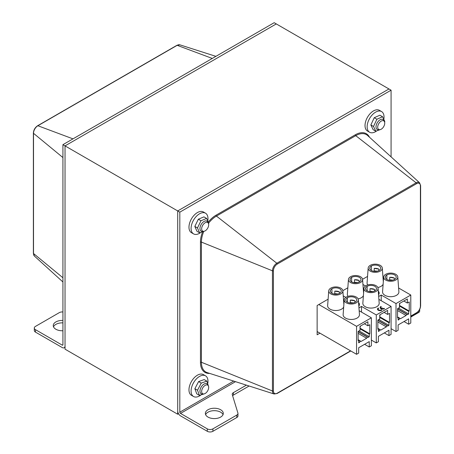<?xml version="1.0" encoding="UTF-8"?>
<svg xmlns="http://www.w3.org/2000/svg" width="454" height="454" viewBox="0 0 454 454"><rect width="100%" height="100%" fill="white"/><g stroke="black" fill="none" stroke-linecap="round" stroke-linejoin="round"><path stroke-width="0.68" d="M200.611 232.601A11.952 6.901 -60 0 1 197.666 234.139A11.952 6.901 -60 0 1 193.563 233.895L191.446 232.675A11.952 6.901 -60 0 1 191.446 218.873A11.952 6.901 -60 0 1 203.398 211.973L205.509 213.193A11.952 6.901 -60 0 1 207.847 220.502M193.563 233.895A11.952 6.901 -60 0 1 193.563 220.094A11.952 6.901 -60 0 1 205.509 213.193M200.753 395.128A11.952 6.901 -60 0 1 197.944 396.671A11.952 6.901 -60 0 1 193.563 396.518L191.446 395.303A11.952 6.901 -60 0 1 191.446 381.502A11.952 6.901 -60 0 1 203.398 374.601L205.509 375.821A11.952 6.901 -60 0 1 207.858 383.068M193.563 396.518A11.952 6.901 -60 0 1 193.563 382.722A11.952 6.901 -60 0 1 205.509 375.821M376.576 131.019A11.952 6.901 -60 0 1 374.045 132.386A11.952 6.901 -60 0 1 369.613 132.25L367.496 131.03A11.952 6.901 -60 0 1 367.496 117.234A11.952 6.901 -60 0 1 379.448 110.333L381.559 111.553A11.952 6.901 -60 0 1 383.891 118.886M369.613 132.25A11.952 6.901 -60 0 1 369.613 118.454A11.952 6.901 -60 0 1 381.559 111.553M208.017 222.761A5.777 3.337 120 0 0 203.852 221.546A5.777 3.337 120 0 0 199.998 227.829A5.777 3.337 120 0 0 203.097 231.279M204.084 231.29L199.612 232.811L197.479 227.953L200.98 220.746L206.615 218.408L208.749 223.266L208.602 223.896M206.615 218.408L203.965 216.876L198.33 219.22L194.828 226.421L196.962 231.285L199.612 232.811M200.98 220.746L198.33 219.22M197.479 227.953L194.828 226.421M384.067 121.116A5.777 3.337 120 0 0 379.85 119.935A5.777 3.337 120 0 0 376.037 126.308A5.777 3.337 120 0 0 379.147 129.64M380.094 129.657L375.776 131.206L373.511 126.484L376.894 119.249L382.552 116.729L384.822 121.451L384.64 122.222M382.552 116.729L379.902 115.203L374.244 117.717L370.861 124.958L373.126 129.674L375.776 131.206M376.894 119.249L374.244 117.717M373.511 126.484L370.861 124.958M208.017 385.389A5.777 3.337 120 0 0 203.954 384.112A5.777 3.337 120 0 0 200.032 390.202A5.777 3.337 120 0 0 203.097 393.907M204.192 393.896L199.391 395.36L197.524 390.23L201.247 383.108L206.837 381.116L208.613 386.592M206.837 381.116L204.186 379.584L198.597 381.576L194.874 388.698L196.741 393.828L199.391 395.36M201.247 383.108L198.597 381.576M197.524 390.23L194.874 388.698M334.785 293.744L334.785 291.162L339.393 291.882A5.476 3.161 -0 0 0 334.785 291.162M339.393 293.392L339.393 291.882M350.278 302.687L350.278 300.105L354.886 300.832A5.476 3.161 -0 0 0 350.278 300.105M354.886 302.336L354.886 300.832M354.5 282.36L354.5 279.777L359.108 280.498A5.476 3.161 -0 0 0 354.5 279.777M359.108 282.008L359.108 280.498M369.993 291.303L369.993 288.721L374.601 289.448A5.476 3.161 -0 0 0 369.993 288.721M374.601 290.952L374.601 289.448M374.221 270.976L374.221 268.393L378.829 269.12A5.476 3.161 -0 0 0 374.221 268.393M378.829 270.624L378.829 269.12M389.714 279.919L389.714 277.343L394.322 278.064A5.476 3.161 -0 0 0 389.714 277.343M394.322 279.568L394.322 278.064M383.114 279.045L383.494 279.267M362.956 284.488L365.538 285.98M363.393 290.429L363.779 290.651M343.235 295.872L345.823 297.364M343.678 301.814L344.058 302.035M318.827 304.543L356.572 326.335L356.572 354.307L317.136 331.539M359.171 310.757L371.361 317.8L356.572 326.335M378.886 299.373L391.076 306.416L376.292 314.951L361.503 306.416L358.955 307.886M398.606 287.995L410.796 295.032L396.007 303.567L381.218 295.032L378.676 296.502M358.564 302.597A6.277 3.621 180 0 1 359.454 304.458A6.277 3.621 180 0 1 358.819 306.047M384.424 308.521A2.491 1.436 180 0 1 381.706 308.845A2.491 1.436 180 0 1 380.163 307.511A2.491 1.436 180 0 1 380.895 306.495L381.246 306.7A1.992 1.152 -0 0 0 380.662 307.511A1.992 1.152 -0 0 0 381.042 308.187L382.262 307.891L381.383 308.397A1.992 1.152 -0 0 0 384.073 308.317L384.424 308.686A2.491 1.436 180 0 1 381.706 309.004A2.491 1.436 180 0 1 380.163 307.676A2.491 1.436 180 0 1 380.168 307.591M381.246 306.7L381.246 306.859A1.992 1.152 -0 0 0 380.668 307.591M382.262 307.891L381.542 308.465M381.769 310.054A2.491 1.436 180 0 1 379.056 310.366A2.491 1.436 180 0 1 377.518 309.038A2.491 1.436 180 0 1 378.25 308.022L378.602 308.226A1.992 1.152 -0 0 0 378.017 309.038A1.992 1.152 -0 0 0 379.249 310.099A1.992 1.152 -0 0 0 381.417 309.849L381.769 310.218A2.491 1.436 180 0 1 379.056 310.53A2.491 1.436 180 0 1 377.518 309.202A2.491 1.436 180 0 1 377.524 309.117M378.602 308.226L378.602 308.385A1.992 1.152 -0 0 0 378.023 309.117M378.284 291.213A6.277 3.621 180 0 1 379.175 293.074A6.277 3.621 180 0 1 378.54 294.663M377.836 287.507A8.166 4.716 -0 0 0 383.125 284.249M368.171 268.064A7.071 4.08 180 0 1 375.231 264.154A7.071 4.08 180 0 1 382.296 268.064A7.071 4.08 180 0 1 378.08 271.974A7.071 4.08 180 0 1 370.231 271.123A7.071 4.08 180 0 1 368.171 268.064L367.076 282.836A8.166 4.716 -0 0 0 367.763 284.942M383.664 277.008L382.569 291.78A8.166 4.716 -0 0 0 384.952 295.316A8.166 4.716 -0 0 0 394.01 296.297A8.166 4.716 -0 0 0 398.884 291.78L397.789 277.008A7.071 4.08 180 0 1 393.573 280.918A7.071 4.08 180 0 1 385.724 280.067A7.071 4.08 180 0 1 383.664 277.008A7.071 4.08 180 0 1 390.724 273.098A7.071 4.08 180 0 1 397.789 277.008M328.736 290.832A7.071 4.08 180 0 1 335.801 286.922A7.071 4.08 180 0 1 342.861 290.832A7.071 4.08 180 0 1 338.644 294.742A7.071 4.08 180 0 1 330.801 293.891A7.071 4.08 180 0 1 328.736 290.832L327.64 305.604A8.166 4.716 -0 0 0 330.024 309.14A8.166 4.716 -0 0 0 337.918 310.36A8.166 4.716 -0 0 0 343.689 307.017M344.228 299.776L343.133 314.548A8.166 4.716 -0 0 0 345.517 318.084A8.166 4.716 -0 0 0 354.574 319.066A8.166 4.716 -0 0 0 359.449 314.548L358.354 299.776A7.071 4.08 180 0 1 354.137 303.686A7.071 4.08 180 0 1 346.289 302.835A7.071 4.08 180 0 1 344.228 299.776A7.071 4.08 180 0 1 351.288 295.866A7.071 4.08 180 0 1 358.354 299.776M358.121 298.891A8.166 4.716 -0 0 0 363.41 295.633M348.451 279.448A7.071 4.08 180 0 1 355.516 275.538A7.071 4.08 180 0 1 362.581 279.448A7.071 4.08 180 0 1 358.359 283.358A7.071 4.08 180 0 1 350.516 282.507A7.071 4.08 180 0 1 348.451 279.448L347.355 294.22A8.166 4.716 -0 0 0 348.042 296.326M363.943 288.392L362.848 303.164A8.166 4.716 -0 0 0 365.232 306.7A8.166 4.716 -0 0 0 374.295 307.681A8.166 4.716 -0 0 0 379.169 303.164L378.074 288.392A7.071 4.08 180 0 1 373.852 292.302A7.071 4.08 180 0 1 366.009 291.451A7.071 4.08 180 0 1 363.943 288.392A7.071 4.08 180 0 1 371.009 284.482A7.071 4.08 180 0 1 378.074 288.392M396.007 303.567L396.007 331.539L398.118 330.319L398.118 324.956L408.685 318.856L408.685 324.224L404.037 321.54M408.685 324.224L410.796 323.004L410.796 295.032M396.007 331.539L391.076 328.696M381.218 295.032L381.218 300.724M408.685 313.975L408.685 311.376L409.247 311.052L409.247 301.944L407.346 303.039L407.346 298.976L399.458 303.527L399.458 307.596L397.556 308.692L397.556 317.8L398.118 317.471L398.118 320.076L399.038 319.548L399.843 318.248L400.445 318.731L406.08 315.479L406.858 314.168L407.488 314.667L408.685 313.975L398.544 308.124M406.858 314.168L397.556 308.794L406.852 314.162M376.292 314.951L376.292 342.923L378.403 341.703L378.403 336.34L388.964 330.24L388.964 335.608L384.317 332.924M388.964 335.608L391.076 334.388L391.076 306.416M376.292 342.923L371.361 340.08M361.503 306.416L361.503 312.108M388.964 325.359L388.964 322.76L389.526 322.431L389.526 313.328L387.625 314.423L387.625 310.36L379.743 314.911L379.743 318.98L377.841 320.076L377.841 329.184L378.403 328.855L378.403 331.46L379.323 330.932L380.123 329.632L380.73 330.115L386.36 326.863L387.143 325.552L387.773 326.051L388.964 325.359L378.823 319.508M387.143 325.552L377.841 320.178L387.143 325.552M356.572 354.307L358.683 353.087L358.683 347.724L369.25 341.624L369.25 346.992L371.361 345.772L371.361 317.8M369.25 336.743L369.25 334.144L369.811 333.815L369.811 324.712L367.91 325.807L367.91 321.744L360.022 326.295L360.022 330.359L358.121 331.46L358.121 340.568L358.683 340.239L358.683 342.844L359.602 342.31L360.408 341.016L361.009 341.499L366.645 338.247L367.428 336.936L368.052 337.435L369.25 336.743L359.108 330.892M367.428 336.936L358.121 331.562L367.428 336.936M360.408 341.016L358.121 339.7L360.397 341.016M369.25 346.992L364.602 344.308M398.118 319.014L399.038 319.548M378.403 330.399L379.323 330.932M358.683 341.783L359.602 342.31M331.636 293.057L331.636 293.057A5.476 3.161 180 0 0 336.811 294.113A5.476 3.161 180 0 0 340.971 292.041A5.476 3.161 180 0 0 341.277 291.008A5.476 3.161 180 0 0 337.895 288.086A5.476 3.161 180 0 0 331.925 288.772L331.925 293.244M345.886 300.537L345.897 299.39A5.476 3.161 180 0 1 347.418 297.716A5.476 3.161 180 0 1 353.388 297.029A5.476 3.161 180 0 1 356.77 299.952A5.476 3.161 180 0 1 356.464 300.991A5.476 3.161 180 0 1 352.304 303.056A5.476 3.161 180 0 1 347.123 302.006L347.123 302.018M351.64 277.388A5.476 3.161 180 0 0 350.125 279.062L350.113 279.034A5.476 3.161 -0 0 0 350.017 279.624A5.476 3.161 -0 0 0 351.362 281.696L351.351 281.69A5.476 3.161 180 0 0 356.532 282.728A5.476 3.161 180 0 0 360.692 280.657A5.476 3.161 180 0 0 360.992 279.624A5.476 3.161 180 0 0 357.61 276.702A5.476 3.161 180 0 0 351.64 277.388L351.64 281.86M365.606 289.153L365.618 288.006A5.476 3.161 180 0 1 367.133 286.332A5.476 3.161 180 0 1 373.103 285.645A5.476 3.161 180 0 1 376.485 288.568A5.476 3.161 180 0 1 376.184 289.607A5.476 3.161 180 0 1 372.025 291.672A5.476 3.161 180 0 1 366.843 290.622L366.843 290.634M371.361 266.004A5.476 3.161 180 0 0 369.84 267.678L369.828 267.65A5.476 3.161 -0 0 0 369.732 268.24A5.476 3.161 -0 0 0 371.077 270.312L371.066 270.306A5.476 3.161 180 0 0 376.247 271.344A5.476 3.161 180 0 0 380.407 269.279A5.476 3.161 180 0 0 380.713 268.24A5.476 3.161 180 0 0 377.331 265.318A5.476 3.161 180 0 0 371.361 266.004L371.361 270.476M386.853 274.948A5.476 3.161 180 0 0 385.332 276.622L385.321 276.599A5.476 3.161 -0 0 0 385.225 277.184A5.476 3.161 -0 0 0 386.57 279.255L386.558 279.25A5.476 3.161 180 0 0 391.74 280.288A5.476 3.161 180 0 0 395.899 278.223A5.476 3.161 180 0 0 396.206 277.184A5.476 3.161 180 0 0 392.824 274.261A5.476 3.161 180 0 0 386.853 274.948L386.853 279.42M365.606 287.984A5.476 3.161 -0 0 0 365.51 288.568A5.476 3.161 -0 0 0 366.855 290.639L366.843 290.622M345.886 299.362A5.476 3.161 -0 0 0 345.789 299.952A5.476 3.161 -0 0 0 347.134 302.024L347.123 302.006M331.925 288.772A5.476 3.161 180 0 0 330.404 290.447L330.393 290.418A5.476 3.161 -0 0 0 330.296 291.008A5.476 3.161 -0 0 0 331.641 293.08M358.121 333.327L366.645 338.247M360.022 328.168L369.811 333.815M364.386 323.776L367.91 325.807M345.897 299.39L345.897 300.576M330.404 290.447L330.404 291.633M377.841 321.943L386.36 326.863M379.743 316.784L389.526 322.431M384.107 312.392L387.625 314.423M365.618 288.006L365.618 289.192M350.125 279.062L350.125 280.249M397.556 310.559L406.08 315.479M399.458 305.4L409.247 311.052M403.822 301.008L407.346 303.039M385.332 276.622L385.332 277.808M369.84 267.678L369.84 268.864M385.321 277.769L385.321 276.599M369.828 268.825L369.828 267.65M350.113 280.209L350.113 279.034M330.393 291.593L330.393 290.418M358.121 339.915L358.683 340.239M360.022 328.815L369.25 334.144M377.841 328.531L378.403 328.855M379.743 317.431L388.964 322.76M397.556 317.147L398.118 317.471M399.458 306.047L408.685 311.376M360.022 327.612A7.667 4.426 120 0 0 360.436 326.057M379.743 316.228A7.667 4.426 120 0 0 380.151 314.673M399.458 304.844A7.667 4.426 120 0 0 399.872 303.289M419.706 309.361L419.706 310.956A3.984 2.298 180 0 1 418.543 312.585L410.796 317.057M179.818 212.16L179.818 412.192A0.993 0.573 -120 0 0 180.522 413.412L207.285 428.86A3.984 2.298 -0 0 0 212.915 428.86L212.915 431.3A3.984 2.298 180 0 1 207.285 431.3L180.522 415.853A3.984 2.298 -120 0 1 177.707 410.972L177.707 210.94L179.818 212.16L391.076 90.187L391.076 156.863M212.915 428.86L236.801 415.07A3.984 2.298 -0 0 0 237.97 413.446L237.97 415.887A3.984 2.298 180 0 1 236.801 417.51L212.915 431.3M237.97 413.446A3.984 2.298 -0 0 0 237.907 413.044L232.289 394.668A3.984 2.298 180 0 1 232.227 394.271A3.984 2.298 180 0 1 233.396 392.642L246.397 385.14M249.115 386.008L233.396 395.082A3.984 2.298 -0 0 0 232.613 395.723M220.661 409.752A8.961 5.176 180 0 1 223.289 413.412A8.961 5.176 180 0 1 214.322 418.588A8.961 5.176 180 0 1 205.361 413.412A8.961 5.176 180 0 1 210.894 408.628A8.961 5.176 180 0 1 220.661 409.752M223.033 414.633A8.961 5.176 -0 0 0 220.661 412.192A8.961 5.176 -0 0 0 211.899 410.87A8.961 5.176 -0 0 0 205.617 414.633M319.956 333.168L317.136 334.791L317.136 305.519L328.117 299.18M342.844 290.679L347.832 287.796M362.564 279.295L367.553 276.412M317.136 332.356L317.84 331.948M62.924 311.983L62.851 311.977A3.984 2.298 -0 0 0 59.343 312.619L35.457 326.409A3.984 2.298 -0 0 0 34.294 328.032A3.984 2.298 -0 0 0 35.457 329.661L35.457 332.101L62.221 347.548A3.984 2.298 -120 0 0 64.207 347.747A3.984 2.298 -120 0 0 65.035 345.92L65.035 145.887L276.293 23.92L388.964 88.973L177.707 210.94L388.964 88.973L391.076 90.187M62.924 330.75A8.961 5.176 180 0 1 55.882 329.252A8.961 5.176 180 0 1 53.254 325.592A8.961 5.176 180 0 1 62.924 320.433M62.924 322.873A8.961 5.176 -0 0 0 53.51 326.812M35.457 332.101A3.984 2.298 180 0 1 34.294 330.472L34.294 328.032M178.53 413.747L177.707 414.224L177.707 210.94L65.035 145.887L276.293 23.92L274.182 22.7L62.924 144.667L62.924 344.7A0.993 0.573 60 0 1 62.714 345.159A0.993 0.573 60 0 1 62.221 345.108L35.457 329.661M177.707 414.224L65.035 349.171L65.035 145.887L62.924 144.667M205.35 230.751A4.977 2.877 120 0 0 208.454 226.353A4.977 2.877 120 0 0 207.66 222.483A4.977 2.877 120 0 0 202.683 225.36A4.977 2.877 120 0 0 202.683 231.109A4.977 2.877 120 0 0 205.35 230.751M380.844 129.413A4.977 2.877 120 0 0 384.396 125.077A4.977 2.877 120 0 0 383.709 120.843A4.977 2.877 120 0 0 378.727 123.715A4.977 2.877 120 0 0 378.727 129.469A4.977 2.877 120 0 0 380.844 129.413M205.168 393.487A4.977 2.877 120 0 0 208.42 389.101A4.977 2.877 120 0 0 207.66 385.111A4.977 2.877 120 0 0 202.683 387.988A4.977 2.877 120 0 0 202.683 393.737A4.977 2.877 120 0 0 205.168 393.487M358.121 331.755L367.269 337.033M358.683 340.273L360.198 341.147M347.418 297.716L347.418 302.188M377.841 328.316L380.117 329.632L377.841 328.316M377.841 320.371L386.984 325.649M378.403 328.889L379.919 329.763M367.133 286.332L367.133 290.804M397.556 316.932L399.832 318.248L397.556 316.932M397.556 308.987L406.699 314.264M398.118 317.505L399.634 318.379M333.968 293.988A4.268 2.463 180 0 1 337.628 293.988M349.461 302.931A4.268 2.463 180 0 1 353.121 302.931M353.683 282.604A4.268 2.463 180 0 1 357.349 282.604M369.176 291.547A4.268 2.463 180 0 1 372.842 291.547M373.404 271.22A4.268 2.463 180 0 1 377.064 271.22M388.896 280.163A4.268 2.463 180 0 1 392.557 280.163M418.543 311.194L418.543 312.585M207.285 428.86L207.285 431.3M236.801 415.07L236.801 417.51M233.396 395.082L233.396 392.642M235.518 381.661L180.522 413.412M179.818 412.192L233.702 381.082M420.489 185.334A0.76 0.437 180 0 1 420.625 185.59A0.76 0.437 180 0 1 420.404 185.896L420.404 306.087A0.76 0.437 -0 0 0 420.625 305.775L420.625 185.59L419.57 182.769A6.18 3.57 120 0 0 416.119 182.814A0.76 0.437 60 0 1 416.562 183.677A5.437 3.138 -60 0 1 420.404 185.896M420.404 306.087A5.437 3.138 -60 0 1 416.562 312.738A0.76 0.437 60 0 1 416.403 313.09C418.98 311.325 420.387 308.89 420.625 305.775M350.567 350.84L277.263 393.164A5.437 3.138 -60 0 1 273.421 390.945L273.421 270.754A0.76 0.437 -0 0 1 272.451 270.805A6.18 3.57 120 0 1 276.821 263.235L216.444 216.081L355.737 135.661L416.119 182.814L276.821 263.235A0.76 0.437 60 0 1 277.263 264.097L416.562 183.677M277.263 393.164A0.76 0.437 60 0 1 277.105 393.51L350.789 350.97M416.562 312.738L410.796 316.069M273.421 270.754A5.437 3.138 -60 0 1 277.263 264.097M273.421 390.945A0.76 0.437 180 0 1 272.451 390.99A6.18 3.57 120 0 0 274.142 394.004L277.105 393.51M202.507 232.039A21.985 12.695 120 0 0 200.452 242.141A0.76 0.437 180 0 1 201.423 242.09L272.451 270.805L272.451 390.99L201.423 362.281L201.423 242.09A21.236 12.264 -60 0 1 203.75 231.478M208.715 223.016A21.236 12.264 -60 0 1 216.444 216.081A0.76 0.437 -120 0 1 216.002 215.213A21.985 12.695 120 0 0 208.426 221.864M369.494 137.239A21.985 12.695 120 0 0 355.295 134.793A0.76 0.437 60 0 0 355.737 135.661A21.236 12.264 -60 0 1 367.598 135.513L419.57 182.769M355.295 134.793L216.002 215.213M200.452 242.141L200.452 362.332A0.76 0.437 180 0 1 201.423 362.281A21.236 12.264 -60 0 0 207.228 372.626L274.142 394.004M200.452 362.332A21.985 12.695 120 0 0 209.674 373.404M62.221 345.108L62.924 344.7M62.924 157.561L33.511 133.311A0.76 0.437 180 0 1 33.375 133.062L33.375 253.253A0.76 0.437 -0 0 0 33.511 253.502L33.511 133.311A6.18 3.57 -60 0 1 37.881 125.741A0.76 0.437 -120 0 0 37.597 125.752C35.02 127.512 33.613 129.946 33.375 133.062M33.375 253.253L34.43 256.067A6.18 3.57 -60 0 1 33.511 253.502L62.924 277.752M72.98 138.862L37.881 125.741L177.179 45.321A0.76 0.437 -120 0 0 176.895 45.326L37.597 125.752M212.279 58.441L177.179 45.321A6.18 3.57 -60 0 1 179.858 44.833L215.9 56.347M342.861 290.832L343.877 304.509M362.581 279.448L363.592 293.125M382.296 268.064L383.312 281.741M337.81 293.948L333.786 293.948M353.303 302.892L349.279 302.892M357.525 282.564L353.507 282.564M373.018 291.508L369 291.508M377.246 271.18L373.222 271.18M392.733 280.124L388.715 280.124M416.403 313.09L410.796 316.325M64.207 347.747L65.035 347.27M176.895 45.326L179.858 44.833M34.43 256.067L62.924 281.974"/></g></svg>
